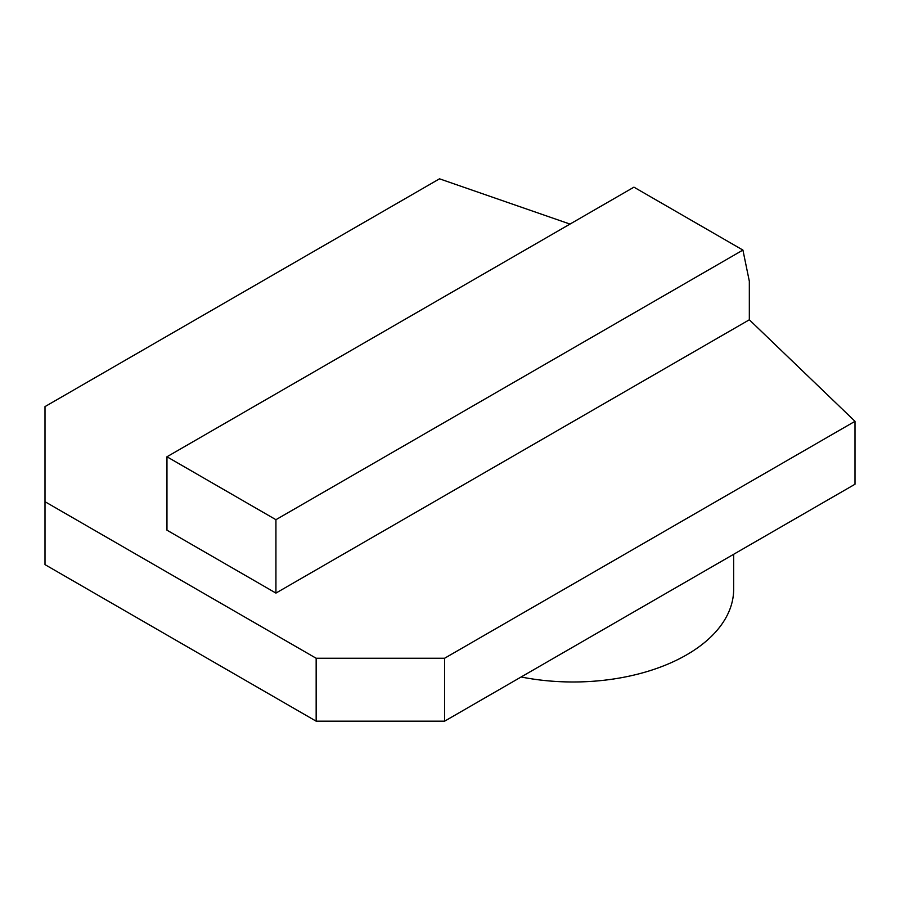 <?xml version="1.0" encoding="UTF-8"?>
<svg xmlns="http://www.w3.org/2000/svg" width="900" height="900" viewBox="0 0 900 900"><rect width="100%" height="100%" fill="white"/><g stroke="black" fill="none" stroke-linecap="round" stroke-linejoin="round"><path stroke-width="1.35" d="M444.577 721.181L855 484.234L855 421.312L444.577 658.26L444.577 721.181L316.159 721.181L316.159 658.26L45 501.705L45 564.626L316.159 721.181M569.993 224.078L439.515 178.819L45 406.598L45 501.705M316.159 658.26L444.577 658.26M855 421.312L749.329 319.781L275.929 593.089L166.961 530.179L166.961 456.772L275.929 519.694L275.929 593.089M166.961 456.772L633.938 187.166L742.916 250.076L749.329 281.239L749.329 319.781M742.916 250.076L275.929 519.694M521.134 676.991A160.537 92.689 0 0 0 733.658 589.298L733.658 554.288"/></g></svg>
